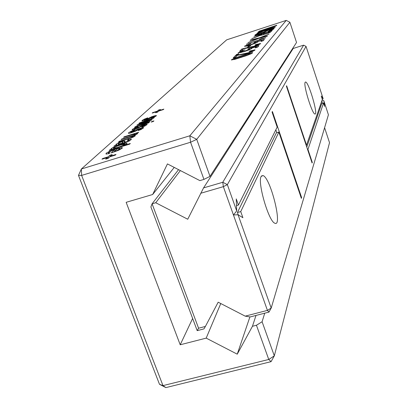 <?xml version="1.0" encoding="UTF-8"?>
<svg xmlns="http://www.w3.org/2000/svg" width="408" height="408" viewBox="0 0 408 408"><rect width="100%" height="100%" fill="white"/><g stroke="black" fill="none" stroke-linecap="round" stroke-linejoin="round"><path stroke-width="0.61" d="M324.59 127.709L329.516 142.683L274.319 355.847L268.76 359.468L162.996 385.616L81.631 175.409L190.561 142.244L196.727 139.342L289.889 22.272L296.54 42.483L209.998 176.378L203.939 179.408L199.869 180.606L167.438 163.914L152.658 194.509L126.159 202.317L180.203 344.78L206.193 338.125L237.247 354.175L252.455 326.278L256.443 325.258L268.76 359.468L271.06 361.666L274.319 355.847L262.094 321.744L256.443 325.258M289.889 22.272L286.232 20.4L189.827 135.798L196.727 139.342L209.998 176.378M286.232 20.4L226.69 39.836L81.371 168.994L78.484 175.374L81.631 175.409L81.371 168.994L189.827 135.798L190.561 142.244L203.939 179.408M174.242 167.413L152.658 194.509M192.637 318.464L180.203 344.78M220.769 303.537L206.193 338.125M264.731 313.181L262.094 321.744M255.994 315.44L252.455 326.278M249.905 316.919L237.247 354.175M78.484 175.374L159.492 384.295L165.877 387.6L271.06 361.666M165.877 387.6L162.996 385.616L159.492 384.295M247.615 46.997L248.737 45.803L250.976 45.079L249.869 46.267L247.615 46.997M245.616 48.001L254.332 46.201L258.33 44.457L254.934 45.084L255.831 44.533L260.697 43.513L258.356 44.972L254.108 46.538L243.525 48.838L241.985 50.449L239.705 51.184L241.811 49.001L245.616 48.001L245.759 48.414M251.149 48.226L251.925 48.409L249.405 49.74L244.341 51.581L238.083 52.984L240.485 51.495L244.958 49.822L240.399 52.204L244.555 51.24L249.691 49.067L247.957 49.19L248.885 48.623L258.917 45.655L257.586 47.175L255.25 47.93L256.336 46.706L251.149 48.226L251.354 48.817M251.986 50.725L249.125 51.505L250.073 50.918L255.102 49.883L252.634 51.454L245.794 53.805L237.257 55.396L235.584 57.151L233.213 57.91L235.503 55.539L248.446 52.724L252.634 50.883L251.986 50.725M236.477 54.529L238.802 53.78L238.42 54.182L236.089 54.932L236.477 54.529L236.564 54.779M234.993 59.303L231.412 59.925L234.166 58.222L249.007 53.29L252.674 52.663L251.435 53.647L245.886 55.84L234.993 59.303L234.86 58.982L248.039 54.754L250.17 53.662L249.237 53.57L235.926 57.849L233.927 58.885L234.86 58.982M144.799 121.314L141.974 122.303L152.118 119.559L151.531 120.115L140.235 124.073L150.037 121.528L149.461 122.074L136.833 125.287L137.409 124.766L148.66 120.824L138.812 123.486L139.403 122.951L154.158 117.632L153.597 118.162L144.799 121.314M147.201 119.6L141.989 120.926L142.152 120.447L144.197 119.202L147.721 117.836L147.691 118.182L144.218 119.804L144.208 120.166L145.401 119.906L151.572 116.785L155.091 115.668L156.458 115.617L153.561 117.489L151.358 118.3L151.383 117.948L154.148 116.657L154.183 116.326L153.224 116.53L147.201 119.6M158.437 110.104L160.451 109.472L159.309 110.543L163.863 109.109L163.363 109.584L158.794 111.022L157.636 112.103L155.596 112.746L156.769 111.659L152.215 113.087L152.74 112.608L157.284 111.18L158.437 110.104L158.778 111.037M134.645 127.281L135.242 126.735L149.104 122.405L148.537 122.941L134.645 127.281M153.928 120.901L153.372 121.431L151.22 122.104L151.781 121.569L153.928 120.901M135.558 131.162L129.535 133.273L128.418 133.299L128.637 132.753L130.841 131.396L134.569 129.943L134.502 130.336L130.805 132.085L130.754 132.498L131.998 132.243L138.593 128.867L142.295 127.694L143.692 127.678L140.556 129.729L138.23 130.585L138.286 130.188L141.234 128.8L141.306 128.418L140.306 128.622L135.558 131.162M138.394 127.51L142.147 125.557L145.799 124.399L147.191 124.374L144.121 126.378L141.826 127.219L141.877 126.837L144.774 125.47L144.835 125.103L143.846 125.307L135.318 129.341L132.136 129.907L132.34 129.382L134.502 128.056L138.174 126.628L138.113 127.005L135.833 127.893L134.293 129.091L135.67 128.862L138.394 127.51L138.608 128.087M109.818 156.799L108.125 158.386L105.692 159.13L107.401 157.544L101.969 159.207L102.734 158.508L108.151 156.84L109.834 155.28L112.231 154.545L110.563 156.101L116.005 154.433L115.27 155.127L109.818 156.799M110.675 151.24L108.462 152.536L108.39 153.026L110.135 152.796L108.824 153.637L106.039 154.066L106.131 153.24L109.757 151.164L116.056 148.874L122.278 147.635L122.074 148.303L118.488 150.322L111.884 152.714L111.175 152.929L114.597 149.761L110.675 151.24M137.435 133.783L133.691 135.629L135.242 135.563L135.119 135.971L132.972 137.221L118.616 141.877L119.289 141.265L130.846 137.634L132.993 136.547L133.1 136.226L132.677 136.19L129.662 136.945L121.12 139.592L121.778 138.995L131.31 136.037L135.354 134.329L135.334 133.997L134.079 134.161L123.578 137.353L124.226 136.767L138.644 132.284L138.026 132.865L136.119 133.457L137.43 133.35L137.435 133.783M123.344 145.646L130.315 143.494L129.642 144.136L109.206 150.44L109.925 149.787L112.399 149.022L111.037 149.099L111.19 148.634L113.159 147.431L120.855 144.488L124.685 143.443L126.99 143.239L126.837 143.8L123.344 145.646L123.491 146.033M115.836 144.636L118.56 142.632L121.956 141.346L125.016 140.826L124.414 142.438L127.26 141.433L128.882 140.408L128.999 139.898L127.138 140.255L128.367 139.465L131.483 139.072L129.769 140.734L126.169 142.295L113.817 146.243L116.397 144.922L115.872 144.743M259.809 35.578L251.736 38.709L261.615 34.425L261.997 34.007L253.97 36.399L272.212 30.467L270.244 32.314L268.214 33.186L259.809 35.578M246.458 44.181L261.696 39.005L259.57 39.153L265.837 37.75L246.458 44.181M250.135 40.377L250.512 39.979L259.631 37.786L269.05 34.078L261.171 37.414L267.459 35.899L267.118 36.287L259.233 38.184L247.977 42.611L257.616 38.576L250.135 40.377M244.555 46.16L251.017 43.376L246.687 45.609L250.701 44.661L255.607 42.6L253.914 42.748L254.791 42.218L264.445 39.341L263.221 40.739L260.982 41.463L261.977 40.336L256.989 41.81L257.754 41.963L255.362 43.212L250.512 44.977L246.131 46.216L244.555 46.16L244.647 46.43M256.234 34.196L262.145 31.921L257.004 34.354L259.462 34.017L267.454 30.304L272.33 28.733L274.186 28.55L273.049 29.427L268.061 31.38L272.116 29.233L268.02 30.345L264.466 32.298L259.534 34.211L255.168 35.307L254.939 35.032L256.234 34.196L256.53 35.078M274.523 26.178L258.922 31.263L276.792 25.235L276.369 25.724L260.921 31.202L275.272 26.969L274.834 27.469L256.969 33.288L273.049 27.846L257.912 32.314L258.284 31.926L274.584 26.357M248.737 45.803L248.992 46.553M247.84 47.649L247.977 48.052M241.811 49.001L242.219 50.199M256.336 46.706L256.601 47.491M248.885 48.623L248.997 48.955M241.73 54.182L241.883 54.626M235.503 55.539L235.931 56.788M250.073 50.918L250.165 51.184M234.166 58.222L234.304 58.614M141.974 122.303L142.086 122.599M139.403 122.951L139.531 123.293M148.66 120.824L148.757 121.089M145.743 121.834L145.845 122.114M137.409 124.766L137.537 125.108M142.606 123.446L142.734 123.787M140.235 124.073L140.352 124.394M144.463 121.62L144.575 121.926M153.122 117.275L153.245 117.616M151.383 117.948L151.49 118.254M156.121 115.51L156.284 115.959M147.997 118.631L148.196 119.167M157.284 111.18L157.626 112.108M152.74 112.608L152.847 112.894M156.769 111.659L157.004 112.302M159.309 110.543L159.411 110.828M135.242 126.735L135.359 127.056M151.781 121.569L151.898 121.89M140.128 129.474L140.265 129.851M138.286 130.188L138.409 130.524M143.356 127.546L143.529 128.015M134.773 130.861L134.992 131.453M143.687 126.133L143.82 126.495M141.877 126.837L141.994 127.163M146.855 124.251L147.023 124.71M110.563 156.101L110.726 156.519M109.834 155.28L110.344 156.636M108.151 156.84L108.579 157.957M102.734 158.508L102.898 158.926M107.401 157.544L107.763 158.493M114.597 149.761L115.005 150.843M136.119 133.457L136.481 134.431M124.226 136.767L124.358 137.114M121.778 138.995L121.91 139.347M119.289 141.265L119.422 141.622M133.691 135.629L134.079 136.68M112.399 149.022L112.547 149.41M109.925 149.787L110.073 150.175M116.397 144.922L116.545 145.309M114.51 145.61L114.638 145.952M128.367 139.465L128.54 139.939M124.414 142.438L124.552 142.815M261.997 34.007L262.349 35.057M261.324 34.66L261.502 35.2M261.829 38.418L262.069 39.127M250.512 39.979L250.609 40.259M261.171 37.414L261.268 37.694M259.631 37.786L259.723 38.066M256.989 41.81L257.178 42.366M261.977 40.336L262.222 41.06M254.791 42.218L254.893 42.519M114.266 151.531L117.3 150.399L119.712 149.027L119.855 148.558L116.943 149.037L114.266 151.531L114.403 151.893M117.3 150.399L117.438 150.766M120.181 145.121L115.709 146.727L113.368 148.308L117.555 147.431L122.262 145.758L124.613 144.172L120.181 145.121M121.314 143.397L122.114 143.152L122.772 141.755L122.359 141.698L119.707 142.596L118.427 143.412L118.208 143.968L121.314 143.397L121.457 143.774M122.114 143.152L122.257 143.529M269.846 31.457L264.088 33.328L263.267 34.338L267.862 33.048L269.846 31.457L270.147 32.36M200.726 193.264L223.36 186.67L222.783 182.274L303.613 45.155L293.204 48.475L203.566 187.894L187.736 219.239L155.729 202.74L152.092 203.801L198.579 328.216L205.387 326.451L218.178 302.195L245.188 316.144L267.429 310.386L268.994 312.079L250.124 316.955L245.188 316.144M303.613 45.155L306.041 46.395L227.353 184.625L222.783 182.274L203.566 187.894M283.096 64.199L282.652 63.969M322.157 99.97L323.809 100.684L328.42 114.77L271.198 308.065L238.053 214.751L242.903 217.709L240.735 211.584L278.868 132.11L301.369 198.37L301.609 197.574L272.396 111.511L272.07 112.098L277.175 127.123L238.425 205.071L236.242 198.91L236.701 210.941L227.353 184.625L223.36 186.67L267.429 310.386L271.198 308.065L268.994 312.079M180.361 170.564L155.729 202.74M306.041 46.395L323.136 98.624L322.32 99.348M323.809 100.684L324.63 106.412L323.524 103.03L307.958 149.435L312.288 162.389L312.1 163.016L286.406 86.21L286.661 85.751L306.505 145.1L322.345 99.435L321.234 96.038L323.136 98.624M305.143 82.329C303.159 85.037 312.298 114.485 314.966 114.016C318.49 115.194 308.632 81.636 305.567 82.018L305.143 82.329M261.145 176.475C257.326 182.325 268.663 221.32 274.732 223.161C283.086 227.96 270.514 177.47 262.971 175.542L261.145 176.475M198.579 328.216L197.191 330.638L203.964 328.889L205.387 326.451M178.556 169.636L152.092 203.801L150.899 206.922L197.191 330.638M238.053 214.751L233.432 214.955L236.701 210.941M306.505 145.1L306.143 145.207M238.425 205.071L236.497 205.622M312.288 162.389L311.926 162.496M301.609 197.574L301.145 197.707M276.823 132.722L275.834 129.821M307.958 149.435L307.591 149.542M323.524 103.03L321.693 103.586L306.77 147.084M278.868 132.11L276.344 132.87L237.41 212.527L240.735 211.584M321.917 100.674L322.3 103.403M238.241 214.863L237.41 212.527M243.408 48.521L243.515 48.843M259.779 43.483L260.008 44.171M258.33 44.457L258.483 44.916M256.928 45.232L257.025 45.512M251.456 46.981L251.558 47.287M249.691 49.067L249.854 49.547M247.982 50.016L248.069 50.276M241.24 52.178L241.342 52.479M240.485 51.495L240.618 51.898M238.185 52.754L238.292 53.066M252.634 50.883L252.802 51.383M251.16 51.714L251.262 52.015M248.446 52.724L248.533 52.984M245.463 53.525L245.575 53.861M239.445 54.524L239.598 54.978M237.155 55.044L237.278 55.391M254.169 49.837L254.419 50.577M252.093 52.576L252.287 53.147M249.007 53.29L249.115 53.596M243.127 55.085L243.214 55.35M231.53 59.655L231.652 60.007M154.148 116.657L154.331 117.157M155.091 115.668L155.428 116.581M153.51 116.102L153.627 116.413M151.572 116.785L151.71 117.162M149.925 117.524L150.139 118.101M146.712 119.386L146.844 119.743M145.401 119.906L145.513 120.212M144.208 120.166L144.356 120.564M144.197 119.202L144.371 119.672M142.152 120.447L142.346 120.972M141.234 128.8L141.433 129.341M142.295 127.694L142.657 128.678M140.638 128.143L140.765 128.494M138.593 128.867L138.746 129.27M136.843 129.652L137.078 130.279M133.385 131.682L133.533 132.075M131.998 132.243L132.126 132.58M130.754 132.498L130.922 132.947M130.841 131.396L131.029 131.896M128.637 132.753L128.862 133.36M140.429 126.332L140.658 126.944M137.037 128.311L137.18 128.698M135.67 128.862L135.793 129.188M134.441 129.117L134.604 129.55M134.502 128.056L134.686 128.551M132.34 129.382L132.554 129.963M144.774 125.47L144.968 126.001M145.799 124.399L146.156 125.363M144.167 124.848L144.289 125.185M142.147 125.557L142.295 125.955M121.416 147.574L121.783 148.553M116.056 148.874L116.331 149.603M109.757 151.164L109.92 151.603M106.131 153.24L106.447 154.076M108.39 153.026L108.64 153.683M137.43 133.35L137.547 133.661M135.354 134.329L135.558 134.88M133.972 135.104L134.11 135.476M131.31 136.037L131.453 136.425M132.993 136.547L133.202 137.114M132.161 137.073L132.32 137.491M128.607 138.373L128.739 138.735M126.827 143.188L126.99 143.636M124.685 143.443L125.195 144.815M120.855 144.488L120.998 144.871M116.581 145.957L116.713 146.309M113.159 147.431L113.388 148.033M111.19 148.634L111.384 149.144M116.275 144.004L116.744 145.248M130.601 138.96L130.953 139.903M128.882 140.408L129.132 141.081M127.26 141.433L127.413 141.841M125.026 142.254L125.164 142.627M124.833 140.775L125.011 141.255M123.777 140.872L124.511 142.831M121.956 141.346L122.104 141.739M118.56 142.632L118.754 143.147M261.615 34.425L261.86 35.154M263.568 38.245L263.685 38.602M262.997 36.97L263.094 37.255M246.728 44.977L246.86 45.354M255.607 42.6L255.755 43.044M247.508 45.574L247.6 45.849M254.939 35.032L255.031 35.302M272.034 29.401L272.182 29.84M273.89 28.453L274.013 28.82M272.33 28.733L272.631 29.636M267.454 30.304L267.541 30.564M265.491 31.125L265.664 31.64M263.864 32.018L264.027 32.507M262.497 32.808L262.599 33.114M257.06 34.583L257.168 34.915M241.301 57.074L241.393 57.339M248.039 54.754L248.13 55.029M250.17 53.662L250.344 54.162M119.712 149.027L119.947 149.644M113.909 148.339L114.128 148.925M117.555 147.431L117.703 147.818M122.262 145.758L122.482 146.345M124.517 144.514L124.715 145.044M119.243 143.963L119.411 144.412M118.208 143.968L118.483 144.697M122.772 141.755L123.318 143.203M122.548 142.239L122.951 143.315M263.344 34.394L263.471 34.772M269.096 32.303L269.255 32.773M258.57 44.88L258.381 44.324M249.956 49.501L249.757 48.919M240.562 52.678L240.399 52.204M252.899 51.342L252.695 50.735M154.566 117.04L154.336 116.413M144.218 120.605L144.044 120.136M141.704 129.208L141.449 128.52M130.8 132.977L130.611 132.467M134.477 129.586L134.293 129.091M145.228 125.873L144.983 125.205M122.38 147.915L122.278 147.635M108.574 153.704L108.309 153M135.726 134.803L135.487 134.156M133.396 137.027L133.146 136.349M129.479 140.898L129.163 140.056M255.847 43.003L255.668 42.473M246.835 46.053L246.687 45.609M272.299 29.784L272.116 29.233M257.065 34.94L256.923 34.522M234.049 59.558L233.866 59.027M250.425 54.126L250.221 53.535M120.212 149.506L119.932 148.757M113.653 149.068L113.368 148.308M124.909 144.952L124.669 144.32M118.504 144.692L118.233 143.978M263.415 34.787L263.267 34.338M305.567 82.018L305.311 82.095M262.971 175.542L261.431 175.986"/></g></svg>
